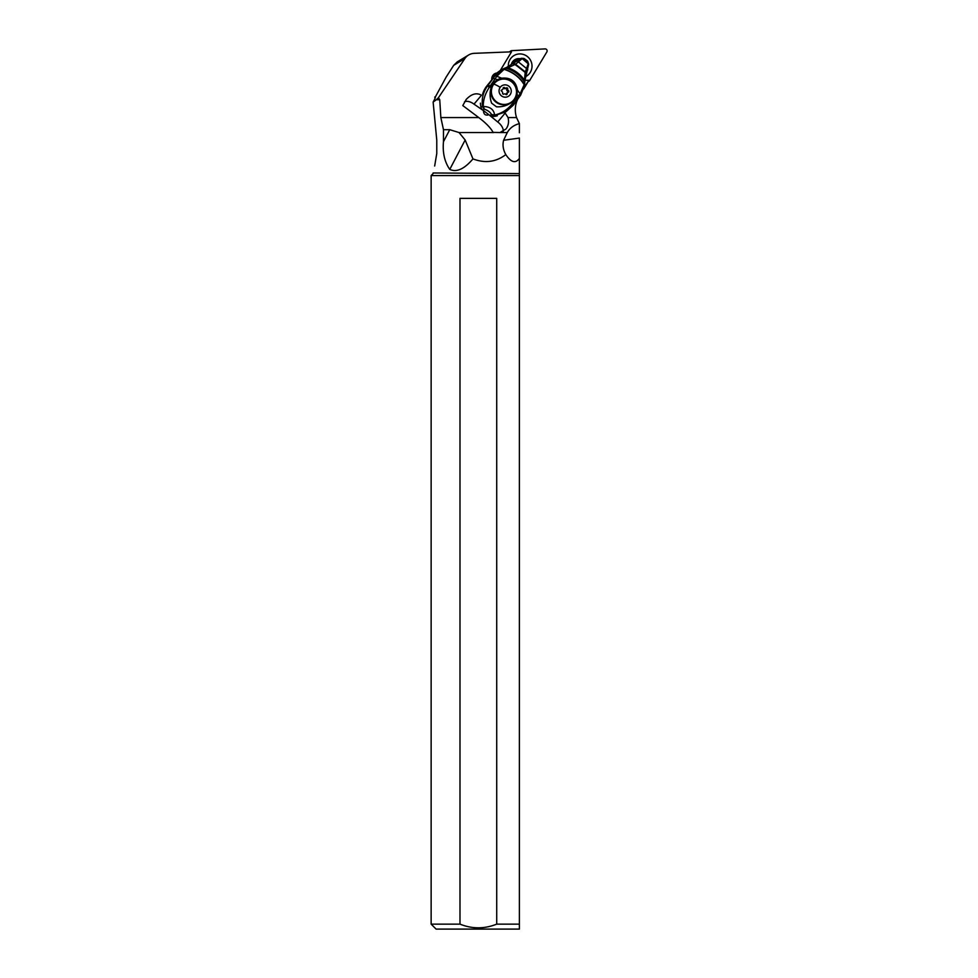<?xml version="1.0" encoding="UTF-8"?>
<svg xmlns="http://www.w3.org/2000/svg" width="978" height="978" viewBox="0 0 978 978"><rect width="100%" height="100%" fill="white"/><g stroke="black" fill="none" stroke-linecap="round" stroke-linejoin="round"><path stroke-width="1.47" d="M459.99 924.137C472.227 929.027 484.465 929.027 496.714 924.137L496.714 198.375L459.99 198.375L459.99 924.137L431.139 924.137L436.09 929.1L519.379 929.1L519.379 924.137L519.379 929.1M472.961 158.901C464.305 169.072 456.579 172.568 449.77 169.39C444.587 161.945 442.484 152.702 443.474 141.688L443.474 129.695L449.746 129.695L459.037 132.543L465.161 140.001L472.961 158.901C485.076 163.497 496.017 162.067 505.809 154.597C503.144 149.854 502.411 145.086 503.597 140.282L519.379 138.069L519.379 924.137L496.714 924.137M503.597 140.282L507.276 132.543C509.831 128.032 513.866 125.062 519.379 123.631L519.379 132.763M519.379 123.631L516.555 117.568A24.792 24.279 58.8 0 1 517.692 99.218M464.501 101.859A9.914 5.562 -140.1 0 1 474.012 104.145L481.457 95.245C476.616 92.433 471.543 93.827 466.225 99.426L462.79 105.575L478.755 117.568C485.919 122.983 490.699 127.922 493.095 132.372L499.99 132.543L505.919 129.035M506.482 128.314C508.499 125.208 509.012 121.627 508.047 117.568L516.555 117.568M488.633 114.499L497.716 121.969A9.914 5.562 -140.1 0 1 503.242 131.284M497.716 121.969L505.174 113.057L508.047 117.568M519.379 158.399C515.602 163.729 511.078 162.47 505.809 154.597M433.12 172.984L519.379 173.583M500.247 70.55L511.506 51.834L474.122 53.338A12.396 12.139 -121.2 0 0 464.843 58.582L438.425 97.727L439.745 99.719L440.846 117.568L443.474 129.695M439.745 99.719L436.335 99.719L433.132 102.054L436.775 140.172L436.775 153.57M436.763 153.57L434.66 166.016M505.174 113.057L504.538 112.58M525.186 86.284L523.768 88.912M524.966 86.92L528.951 80.282L524.978 86.186M524.929 80.33L528.951 80.282M497.056 72.959A6.198 6.064 58.8 0 0 491.751 79.304M474.012 104.145L483.755 110.844M488.401 114.328L488.23 114.573A3.093 3.032 -121.2 0 1 487.716 115.111M483.511 111.284C483.841 114.279 485.357 115.502 488.046 114.952L488.23 114.829M438.425 97.727L436.335 99.719M464.843 58.582L453.694 65.33L446.164 77.054L435.381 96.92M435.137 98.032L434.745 97.079C435.919 96.406 435.381 98.057 433.132 102.054M519.22 59.255A8.362 8.191 58.8 0 0 516.482 59.145M492.863 75.44A6.198 6.064 -121.2 0 1 494.648 75.465M493.609 76.797L493.67 75.392M453.694 65.33L457.203 61.92M513.474 60.746A7.873 7.714 -121.2 0 1 513.523 60.722A7.873 7.714 -121.2 0 1 518.401 59.682M512.839 61.431A7.873 7.714 -121.2 0 1 515.871 61.174M519.379 175.563L431.139 175.563L433.12 173.583M449.929 175.563L457.741 175.563M497.337 80.832L496.836 81.137A12.763 12.506 58.8 0 0 494.232 100.526A12.763 12.506 58.8 0 0 510.051 102.983L510.565 102.666A12.763 12.506 -121.2 0 1 493.78 84.108A12.763 12.506 -121.2 0 1 513.169 83.289A12.763 12.506 -121.2 0 1 510.565 102.666M510.1 94.732A6.198 6.064 -121.2 0 1 501.567 95.942A6.198 6.064 -121.2 0 1 500.223 87.311A6.198 6.064 -121.2 0 1 508.743 86.101A6.198 6.064 -121.2 0 1 510.1 94.732M501.445 91.101A2.09 2.042 -121.2 0 1 502.57 93.668L503.425 94.304A2.09 2.042 -121.2 0 1 506.176 94.646L507.142 94.23A2.09 2.042 -121.2 0 1 508.756 92.005L508.866 90.942A2.09 2.042 -121.2 0 1 507.741 88.375L506.922 87.714A2.09 2.042 -121.2 0 1 504.147 87.397L503.181 87.812A2.09 2.042 -121.2 0 1 501.555 90.037L501.445 91.101M501.127 90.428A2.09 2.042 58.8 0 0 501.274 90.355L502.215 89.78M504.147 87.397L503.205 87.959A2.09 2.042 58.8 0 0 505.809 88.399L506.751 87.824M506.066 88.24L506.8 88.949A2.09 2.042 58.8 0 0 507.924 91.516L508.242 92.177M508.095 92.262L507.154 92.824A2.09 2.042 58.8 0 0 506.188 94.658M528.621 64.12L522.166 58.57L518.377 61.883L526.543 68.521L528.364 63.325L528.597 64.536L526.726 60.44M525.003 59.145L522.166 58.57M523.768 58.448L521.506 58.301M521.042 58.423L522.069 58.594L516.58 60.746A37.176 36.418 58.8 0 0 512.166 63.888L521.335 58.338M512.166 63.888A29.743 29.132 -121.2 0 1 510.467 65.208L509.611 65.807A29.743 29.132 -121.2 0 1 509.098 66.137M517.007 60.477L516.262 60.942A4.23 1.125 47.2 0 1 518.377 61.883L515.565 64.242L525.32 71.92A4.768 1.455 25.6 0 1 526.506 73.717M527.68 69.988A4.279 0.954 -155.3 0 0 527.753 69.878A4.279 0.954 -155.3 0 0 526.543 68.521L525.32 71.92M527.692 61.259L528.67 64.23L526.494 73.729A4.768 1.455 25.6 0 1 526.494 73.753A4.768 1.467 -154.9 0 0 525.296 71.981L515.443 64.316A4.768 1.577 -135.2 0 0 512.79 63.484M526.188 74.438A4.817 1.528 -157 0 0 526.298 74.267A4.817 1.528 -157 0 0 525.174 72.568L524.44 80.257A4.963 1.834 4.1 0 1 524.868 81.064L524.514 85.709L520.614 95.208A4.963 1.333 -144.3 0 0 520.589 95.233A4.963 1.333 -144.3 0 0 520.113 93.827L524.159 84.731C519.831 77.433 513.132 72.299 504.073 69.34L496.812 76.26A4.963 1.345 -144.3 0 0 494.856 75.991L486.31 86.651A24.792 24.279 58.8 0 0 482.777 93.668L482.582 94.218M524.709 82.971L524.428 81.993C520.492 75.538 514.489 70.954 506.433 68.252L507.998 67.714C515.223 70.343 520.712 74.524 524.44 80.257L524.159 84.731M524.208 84.438L524.44 85.722L524.208 84.438C519.917 77.213 513.291 72.127 504.33 69.194L506.384 68.264L505.088 68.044L500.614 70.33A24.792 24.279 58.8 0 0 493.694 76.687M496.8 76.284L496.787 76.296A4.963 1.333 -144.3 0 0 494.831 76.015L494.831 76.003A4.963 1.333 35.7 0 1 496.8 76.284L501.628 78.179C510.748 77.299 516.005 81.26 517.411 90.062L520.113 93.839A4.963 1.333 35.7 0 1 520.589 95.245A4.963 1.333 35.7 0 1 520.504 95.331L513.841 104.438L512.606 103.399L511.861 104.291C507.142 109.927 501.396 113.509 494.611 115.049L491.543 114.512A4.963 4.853 -121.2 0 0 494.868 115.49L505.932 111.798L513.193 105.269M496.616 80.147A13.631 13.35 -121.2 0 1 515.174 98.925L517.044 94.218L517.411 90.086M489.293 87.335L487.57 85.893C483.12 92.079 481.445 98.864 482.557 106.247A4.963 1.137 -9.1 0 0 483.266 106.516C483.144 99.988 485.149 93.595 489.293 87.335L496.787 76.296L501.592 78.191L496.69 80.098M494.831 76.015A35.746 2.738 126.9 0 1 493.181 78.301L497.411 79.683L493.499 82.727L491.115 87.604C489.587 92.8 489.758 97.983 491.628 103.167L496.494 106.81C502.179 107.115 507.276 105.6 511.775 102.274L512.399 101.724L513.132 102.727L512.606 103.399L511.775 102.274M520.602 95.221L518.963 97.458L518.352 96.088L513.132 102.727L514.318 103.802L513.254 105.208L513.817 104.438M520.54 95.282L520.149 93.79M526.494 73.729L526.482 73.766A4.768 1.467 -154.9 0 1 526.457 73.815A4.78 1.467 24.6 0 0 525.272 72.115L515.051 64.56A4.804 1.589 -133.4 0 0 512.496 63.741L515.345 64.389L507.998 67.714L505.125 68.032L502.765 69.083L504.073 69.34L502.484 69.23L494.856 75.991A12.824 0.978 -53.1 0 1 494.831 76.003M501.518 69.78L502.484 69.23M506.384 68.264L505.088 68.044M512.496 63.741L506.604 67.421M515.345 64.389L515.565 64.242A4.756 1.565 44.9 0 0 512.9 63.399M512.582 63.668A4.792 1.589 46.1 0 1 515.174 64.499L525.198 72.445A4.804 1.504 23.4 0 1 526.335 74.157A4.804 1.504 23.4 0 1 526.311 74.218M480.406 103.142A24.792 24.279 58.8 0 0 480.956 107.213A4.963 4.853 58.8 0 0 482.851 110.159L484.465 109.194A4.963 4.853 -121.2 0 1 482.557 106.247L480.956 107.213M493.267 116.468L494.868 115.49A4.963 0.611 -96 0 1 494.611 115.049C493.841 109.438 490.064 106.59 483.266 106.516L484.465 109.194C487.814 110.367 490.174 112.14 491.543 114.512L489.929 115.49A4.963 4.853 58.8 0 0 493.267 116.468A24.792 24.279 58.8 0 0 497.264 115.807M515.174 98.925L512.399 101.724M517.044 94.218L518.352 96.088L520.113 93.839L517.411 90.062M511.861 104.291L513.242 105.196L504.868 112.433M489.929 115.49L482.851 110.159M510.345 51.834L510.773 51.113A0.99 0.966 -121.2 0 1 511.543 50.66L545.052 48.9A1.98 1.944 -121.2 0 1 546.861 51.92L529.575 80.673A0.99 0.966 -121.2 0 1 528.805 81.125L528.413 81.15M511.103 50.795L509.379 51.834M525.565 76.675A12.054 11.809 58.8 0 0 516.531 54.426A12.054 11.809 58.8 0 0 508.34 66.565M519.624 59.047A8.056 7.885 58.8 0 0 514.538 59.89M520.284 58.741A8.056 7.885 58.8 0 0 511.262 64.609M499.99 132.543L507.276 132.543M459.037 132.543L493.78 132.543M440.846 117.568L478.755 117.568M443.474 141.688L449.746 129.695M449.77 169.39L465.161 140.001M500.223 87.311A13.875 2.592 -143.9 0 0 493.78 84.108M506.8 88.949L507.741 88.375M507.924 91.516L508.866 90.942M506.286 94.744L507.142 94.23M524.44 81.834L524.709 82.788L524.44 81.834M493.181 78.301A48.008 3.68 126.9 0 1 488.193 85.062A18.289 1.406 126.9 0 1 487.741 85.661L486.31 86.651M524.44 81.761C520.528 75.392 514.599 70.868 506.653 68.179L505.198 67.995M508.841 66.284L506.506 67.47M487.741 85.661L491.115 87.604M488.193 85.062L491.445 86.785M528.805 81.125L528.181 81.504M509.599 51.834L510.773 51.113M468.56 55.049L457.154 61.944M431.139 924.137L431.139 175.563M527.497 61.027L524.416 58.692M520.712 58.546L524.208 58.582M526.482 73.766L524.868 81.076M506.555 67.445L505.394 67.922M519.025 97.397L514.318 103.802M529.257 80.991L528.047 81.724"/></g></svg>
